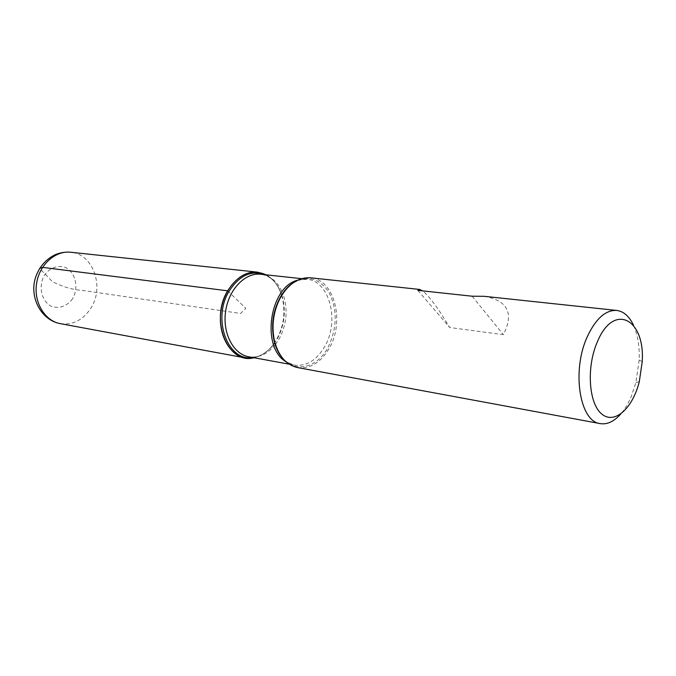 <?xml version="1.0" encoding="UTF-8"?>
<svg xmlns="http://www.w3.org/2000/svg" width="676" height="676" viewBox="0 0 676 676"><rect width="100%" height="100%" fill="white"/><g stroke="black" fill="none" stroke-linecap="round" stroke-linejoin="round"><path stroke-width="0.51" stroke-dasharray="3.38 2.54" d="M297.533 367.567C310.563 369.062 321.328 362.268 329.82 347.177C344.853 320.551 334.062 279.34 310.605 277.811M633.598 325.426C637.789 334.907 639.657 346.399 639.192 359.885L635.879 382.624L631.316 396.33C628.334 403.42 624.785 409.335 620.686 414.058M484.185 296.308C507.803 300.524 514.191 313.309 503.367 334.662L449.709 327.522C438.42 308.501 429.395 296.291 422.652 290.891M266.133 274.836C273.307 278.858 278.453 285.61 281.562 295.082C278.453 285.61 273.307 278.858 266.133 274.836M281.681 295.454C286.142 312.084 283.861 327.733 274.845 342.402L277.152 338.591C284.266 324.615 285.779 310.233 281.681 295.454M274.625 342.732C268.938 350.92 262.085 355.922 254.058 357.739C262.085 355.922 268.938 350.92 274.625 342.732M472.135 296.206L503.367 334.662M417.819 290.367L449.709 327.522M227.643 290.815L245.802 308.332L240.605 313.444L82.649 290.443C72.907 289.843 62.817 286.911 52.382 281.622L39.597 268.414M280.768 355.77C293.316 374.073 317.5 368.581 328.426 346.602C337.206 327.59 337.417 309.583 329.068 292.581C318.911 277.388 306.279 274.642 291.17 284.342M264.815 274.693C272.639 278.216 278.284 284.926 281.731 294.812C277.295 282.467 270.307 275.614 260.784 274.253C270.687 275.724 278.005 282.069 282.737 293.283M281.706 295.42L282.053 295.809C286.125 310.368 284.647 324.539 277.633 338.33L274.853 342.453M275.242 344.785C267.502 354.19 258.68 358.179 248.768 356.767C257.243 358.711 265.896 354.139 274.709 343.045C268.583 351.528 261.266 356.345 252.756 357.494M275.453 344.515L279.56 338.22C286.962 323.441 288.069 308.569 282.864 293.604M297.668 280.177L306.794 279.23C329.28 280.717 339.656 320.162 325.232 345.639C317.086 360.046 306.769 366.544 294.28 365.125L285.813 361.609M72.628 298.64C67.38 306.093 59.023 309.169 51.359 306.338C41.43 301.268 38.033 285.999 44.523 275.014C49.982 267.485 58.499 264.646 66.045 267.704C75.737 273.053 78.83 287.875 72.628 298.64M60.35 323.652C72.839 325.24 83.013 320.103 90.854 308.214C104.746 287.182 93.237 253.813 70.743 252.249M289.151 364.178L294.28 365.125C290.198 364.567 286.159 362.082 282.154 357.672M301.606 278.664L306.794 279.23C302.721 278.596 298.133 279.822 293.046 282.906M642.2 361.787L639.192 359.885M639.302 381.661L635.879 382.624"/><path stroke-width="1.01" d="M422.652 290.891L419.619 289.429L310.605 277.811C298.893 277.059 288.931 283.498 280.709 297.119C273.442 310.842 271.338 325.308 274.38 340.535C278.377 355.939 286.092 364.947 297.533 367.567L600.246 423.615C579.619 421.782 571.431 370.363 587.452 336.369C595.911 318.531 605.671 309.887 616.723 310.436C623.754 311.391 629.373 316.385 633.598 325.426M620.686 414.058C614.062 421.52 607.251 424.705 600.246 423.615M419.619 289.429L417.819 290.367L472.135 296.206L484.185 296.308L616.723 310.436M227.643 290.815C238.772 273.763 251.599 268.44 266.133 274.836L257.522 272.158C241.366 270.197 224.17 287.799 220.959 310.588C217.537 333.344 229.003 355.12 245.042 357.849L254.058 357.739C228.091 365.082 209.442 320.28 227.643 290.815L42.546 267.375L39.597 268.414M597.5 341.498C586.312 366.468 588.559 403.099 601.513 413.813C614.273 425.086 632.635 408.617 639.302 381.661L642.2 361.787C645.276 319.123 613.943 302.02 597.5 341.498M291.17 284.342L285.23 290.105L280.168 297.465C273.045 310.918 270.975 325.122 273.966 340.053L276.712 348.554L280.768 355.77M252.756 357.494C228.032 362.04 211.85 319.216 229.003 291.373C239.152 275.538 251.092 269.977 264.815 274.693M301.606 278.664L260.784 274.253C245.253 272.344 228.716 289.311 225.623 311.264C222.328 333.183 233.338 354.165 248.768 356.767L289.151 364.178M285.813 361.609C260.792 347.244 269.597 286.81 297.668 280.177M257.522 272.158L70.743 252.249C55.221 250.407 39.183 264.831 36.538 283.726C33.682 302.594 44.946 320.982 60.35 323.652L245.042 357.849M282.154 357.672C278.351 353.227 275.622 347.346 273.966 340.053L274.38 340.535M293.046 282.906C288.128 286.092 283.844 290.942 280.168 297.465L280.709 297.119M70.743 252.249C65.961 251.776 60.908 252.528 55.593 254.514C45.385 259.415 38.54 267.586 35.067 279.027C29.727 298.564 41.701 320.339 60.35 323.652"/></g></svg>

